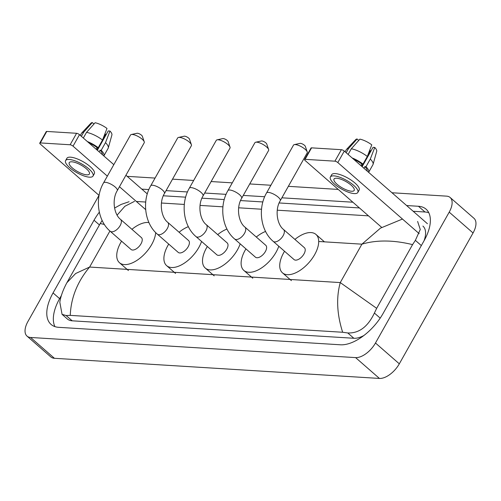 <?xml version="1.0" encoding="UTF-8"?>
<svg xmlns="http://www.w3.org/2000/svg" width="501" height="501" viewBox="0 0 501 501"><rect width="100%" height="100%" fill="white"/><g stroke="black" fill="none" stroke-linecap="round" stroke-linejoin="round"><path stroke-width="0.75" d="M39.773 143.086L46.242 131.606A2.317 0.733 29.4 0 1 46.768 131.444L40.299 142.923A2.317 0.733 -150.6 0 0 39.773 143.086A2.317 0.733 -150.6 0 0 40.381 144.138L99.06 195.396M76.597 133.291A2.317 0.733 29.4 0 1 79.496 134.681L73.027 146.16A2.317 0.733 -150.6 0 0 70.127 144.77L76.597 133.291L46.768 131.444M147.288 193.9L125.926 175.244M113.815 164.66L79.496 134.681M70.127 144.77L40.299 142.923M73.027 146.16L107.346 176.139M119.457 186.716L145.666 209.612M71.862 161.81A11.579 3.676 -150.6 0 0 69.226 162.637A11.579 3.676 -150.6 0 0 74.699 169.764A11.579 3.676 -150.6 0 0 86.761 174.83A11.579 3.676 -150.6 0 0 89.397 174.004A11.579 3.676 -150.6 0 0 83.924 166.877A11.579 3.676 -150.6 0 0 71.862 161.81M104.841 134.024A9.262 2.937 -150.6 0 0 105.667 134.249L102.786 139.366M98.096 147.682L96.868 149.862M102.367 154.659A13.433 4.265 -150.6 0 0 100.05 150.225L101.196 150.294L105.504 142.641L109.976 131.043L108.241 130.93L97.344 150.275M99.142 151.841L100.05 150.225M102.523 140.042A15.28 4.847 -150.6 0 0 86.523 132.37L95.109 122.739A12.043 3.82 -150.6 0 1 106.995 128.438L102.523 140.042L98.215 147.695L97.075 147.62L96.161 149.242M97.075 147.62A13.433 4.265 -150.6 0 0 88.809 142.816M93.029 176.051L94.326 173.753A15.744 4.997 -150.6 0 0 86.88 164.065A15.744 4.997 -150.6 0 0 70.472 157.176A15.744 4.997 -150.6 0 0 66.89 158.297L65.593 160.589A15.744 4.997 -150.6 0 0 73.04 170.284A15.744 4.997 -150.6 0 0 89.447 177.172A15.744 4.997 -150.6 0 0 93.029 176.051A15.744 4.997 -150.6 0 0 85.583 166.357A15.744 4.997 -150.6 0 0 69.182 159.468A15.744 4.997 -150.6 0 0 65.593 160.589M109.976 131.043A12.043 3.82 -150.6 0 1 111.911 134.926L108.297 147.92A15.28 4.847 -150.6 0 1 108.153 148.277L103.839 155.93A15.28 4.847 -150.6 0 0 103.839 155.93A15.28 4.847 -150.6 0 0 101.196 150.294M98.215 147.695A15.28 4.847 -150.6 0 0 87.343 141.539M108.297 147.92A15.28 4.847 -150.6 0 0 105.504 142.641M83.329 138.032L86.523 132.37M106.143 134.663L105.667 134.249M93.963 124.023L92.29 122.563L83.705 132.195L81.381 136.328M83.705 132.195A15.28 4.847 -150.6 0 0 81.751 132.965A15.28 4.847 -150.6 0 0 81.519 133.272L80.323 135.402M92.29 122.563A12.043 3.82 -150.6 0 0 90.994 123.14L81.751 132.965M131.312 134.525L137.03 133.272A3.244 1.027 29.4 0 1 137.437 133.247A3.244 1.027 29.4 0 1 140.361 134.368A3.244 1.027 29.4 0 1 142.353 136.272L144.244 141.808A7.872 2.499 -150.6 0 0 139.403 137.199A7.872 2.499 -150.6 0 0 132.302 134.468A7.872 2.499 -150.6 0 0 131.312 134.525A7.872 2.499 -150.6 0 0 130.511 135.032L103.557 182.859A7.872 2.499 29.4 0 1 105.354 182.301A7.872 2.499 29.4 0 1 113.552 185.746A7.872 2.499 29.4 0 1 117.278 190.593L144.225 142.76A7.872 2.499 -150.6 0 0 144.244 141.808M120.541 219.375A7.872 4.089 -48.9 0 1 120.146 225.6A7.872 4.089 -48.9 0 1 111.698 231.806A7.872 4.089 -48.9 0 1 110.182 231.237L131.043 249.46A7.872 4.089 -48.9 0 0 141.006 243.824A7.872 4.089 -48.9 0 0 141.407 237.599L120.541 219.375C114.046 214.491 111.71 199.53 117.278 190.593M155.686 232.589A25.47 13.233 131.1 0 1 151.703 244.488A25.47 13.233 131.1 0 1 119.47 262.712A25.47 13.233 131.1 0 1 120.747 242.572A25.47 13.233 131.1 0 1 121.568 241.175M131.926 229.32A25.47 13.233 131.1 0 1 148.941 222.569M178.475 137.449L184.193 136.197A3.244 1.027 29.4 0 1 184.6 136.172A3.244 1.027 29.4 0 1 187.524 137.293A3.244 1.027 29.4 0 1 189.516 139.197L191.401 144.733A7.872 2.499 -150.6 0 0 186.566 140.117A7.872 2.499 -150.6 0 0 179.464 137.393A7.872 2.499 -150.6 0 0 178.475 137.449A7.872 2.499 -150.6 0 0 177.667 137.957L150.72 185.783A7.872 2.499 29.4 0 1 152.511 185.226A7.872 2.499 29.4 0 1 160.715 188.67A7.872 2.499 29.4 0 1 164.441 193.511L191.388 145.685A7.872 2.499 -150.6 0 0 191.401 144.733M167.703 222.3A7.872 4.089 -48.9 0 1 167.309 228.525A7.872 4.089 -48.9 0 1 158.861 234.731A7.872 4.089 -48.9 0 1 157.345 234.155L178.206 252.379A7.872 4.089 -48.9 0 0 188.169 246.749A7.872 4.089 -48.9 0 0 188.564 240.524L167.703 222.3C161.209 217.415 158.873 202.454 164.441 193.511M201.571 241.457A25.47 13.233 131.1 0 1 198.866 247.413A25.47 13.233 131.1 0 1 166.626 265.636A25.47 13.233 131.1 0 1 167.91 245.49A25.47 13.233 131.1 0 1 168.731 244.1M179.089 232.245A25.47 13.233 131.1 0 1 188.357 226.665M217.083 139.842L222.801 138.589A3.244 1.027 29.4 0 1 223.208 138.564A3.244 1.027 29.4 0 1 226.133 139.685A3.244 1.027 29.4 0 1 228.124 141.589L230.009 147.125A7.872 2.499 -150.6 0 0 225.168 142.509A7.872 2.499 -150.6 0 0 218.073 139.785A7.872 2.499 -150.6 0 0 217.083 139.842A7.872 2.499 -150.6 0 0 216.275 140.349L189.328 188.176A7.872 2.499 29.4 0 1 191.119 187.618A7.872 2.499 29.4 0 1 199.323 191.063A7.872 2.499 29.4 0 1 203.043 195.91L229.997 148.077A7.872 2.499 -150.6 0 0 230.009 147.125M206.312 224.692A7.872 4.089 -48.9 0 1 205.917 230.917A7.872 4.089 -48.9 0 1 197.469 237.123A7.872 4.089 -48.9 0 1 195.954 236.547L216.814 254.771A7.872 4.089 -48.9 0 0 226.778 249.141A7.872 4.089 -48.9 0 0 227.172 242.916L206.312 224.692C199.818 219.807 197.482 204.846 203.043 195.91M240.179 243.849A25.47 13.233 131.1 0 1 237.474 249.805A25.47 13.233 131.1 0 1 205.235 268.029A25.47 13.233 131.1 0 1 206.518 247.882A25.47 13.233 131.1 0 1 207.339 246.492M217.697 234.637A25.47 13.233 131.1 0 1 226.966 229.057M255.692 142.234L261.409 140.981A3.244 1.027 29.4 0 1 261.816 140.956A3.244 1.027 29.4 0 1 264.735 142.077A3.244 1.027 29.4 0 1 266.732 143.981L268.617 149.517A7.872 2.499 -150.6 0 0 263.776 144.902A7.872 2.499 -150.6 0 0 256.675 142.178A7.872 2.499 -150.6 0 0 255.692 142.234A7.872 2.499 -150.6 0 0 254.884 142.741L227.936 190.568A7.872 2.499 29.4 0 1 229.727 190.011A7.872 2.499 29.4 0 1 237.931 193.455A7.872 2.499 29.4 0 1 241.651 198.302L268.605 150.469A7.872 2.499 -150.6 0 0 268.617 149.517M244.92 227.085A7.872 4.089 -48.9 0 1 244.526 233.309A7.872 4.089 -48.9 0 1 236.077 239.516A7.872 4.089 -48.9 0 1 234.562 238.939L255.422 257.163A7.872 4.089 -48.9 0 0 265.386 251.533A7.872 4.089 -48.9 0 0 265.78 245.308L244.92 227.085C238.426 222.2 236.09 207.239 241.651 198.302M278.788 246.241A25.47 13.233 131.1 0 1 276.076 252.197A25.47 13.233 131.1 0 1 243.843 270.421A25.47 13.233 131.1 0 1 245.127 250.275A25.47 13.233 131.1 0 1 245.941 248.884M256.305 237.029A25.47 13.233 131.1 0 1 265.574 231.449M294.3 144.626L300.018 143.374A3.244 1.027 29.4 0 1 300.418 143.349A3.244 1.027 29.4 0 1 303.343 144.47A3.244 1.027 29.4 0 1 305.341 146.373L307.226 151.909A7.872 2.499 -150.6 0 0 302.385 147.294A7.872 2.499 -150.6 0 0 295.283 144.57A7.872 2.499 -150.6 0 0 294.3 144.626A7.872 2.499 -150.6 0 0 293.492 145.133L266.545 192.96A7.872 2.499 29.4 0 1 268.336 192.403A7.872 2.499 29.4 0 1 276.539 195.847A7.872 2.499 29.4 0 1 280.259 200.694L307.213 152.861A7.872 2.499 -150.6 0 0 307.226 151.909M283.528 229.477A7.872 4.089 -48.9 0 1 283.128 235.702A7.872 4.089 -48.9 0 1 274.68 241.908A7.872 4.089 -48.9 0 1 273.17 241.332L294.031 259.556A7.872 4.089 -48.9 0 0 303.994 253.926A7.872 4.089 -48.9 0 0 304.389 247.701L283.528 229.477C277.034 224.592 274.698 209.631 280.259 200.694M294.907 239.422A25.47 13.233 131.1 0 1 315.968 234.443A25.47 13.233 131.1 0 1 314.684 254.589A25.47 13.233 131.1 0 1 282.451 272.813A25.47 13.233 131.1 0 1 283.735 252.673A25.47 13.233 131.1 0 1 284.549 251.277M304.564 159.493L311.033 148.02A2.317 0.733 29.4 0 1 311.559 147.851L305.09 159.331A2.317 0.733 -150.6 0 0 304.564 159.493A2.317 0.733 -150.6 0 0 305.178 160.545L381.693 227.385M341.388 149.699A2.317 0.733 29.4 0 1 344.287 151.089L337.818 162.568A2.317 0.733 -150.6 0 0 334.918 161.178L341.388 149.699L311.559 147.851M427.434 223.728L344.287 151.089M334.918 161.178L305.09 159.331M337.818 162.568L419.193 233.654M336.653 178.224A11.579 3.676 -150.6 0 0 334.017 179.051A11.579 3.676 -150.6 0 0 339.496 186.178A11.579 3.676 -150.6 0 0 351.558 191.238A11.579 3.676 -150.6 0 0 354.194 190.418A11.579 3.676 -150.6 0 0 348.715 183.291A11.579 3.676 -150.6 0 0 336.653 178.224M369.638 150.438A9.262 2.937 -150.6 0 0 370.458 150.657L367.577 155.773M362.887 164.096L361.666 166.269M367.158 171.073A13.433 4.265 -150.6 0 0 364.847 166.633L365.987 166.708L370.295 159.055L374.767 147.451L373.038 147.344L362.135 166.683M363.933 168.255L364.847 166.633M367.314 156.45A15.28 4.847 -150.6 0 0 351.314 148.778L359.9 139.146A12.043 3.82 -150.6 0 1 371.786 144.845L367.314 156.45L363.006 164.103L361.866 164.034L360.952 165.649M361.866 164.034A13.433 4.265 -150.6 0 0 353.606 159.23M357.827 192.465L359.117 190.167A15.744 4.997 -150.6 0 0 351.671 180.473A15.744 4.997 -150.6 0 0 335.263 173.584A15.744 4.997 -150.6 0 0 331.681 174.705L330.384 177.003A15.744 4.997 -150.6 0 0 337.831 186.691A15.744 4.997 -150.6 0 0 354.238 193.586A15.744 4.997 -150.6 0 0 357.827 192.465A15.744 4.997 -150.6 0 0 350.374 182.771A15.744 4.997 -150.6 0 0 333.973 175.882A15.744 4.997 -150.6 0 0 330.384 177.003M368.623 172.35A15.28 4.847 -150.6 0 0 368.63 172.338A15.28 4.847 -150.6 0 0 365.987 166.708M363.006 164.103A15.28 4.847 -150.6 0 0 352.14 157.947M368.63 172.338L372.944 164.685A15.28 4.847 -150.6 0 0 373.088 164.334A15.28 4.847 -150.6 0 0 370.295 159.055M348.126 154.44L351.314 148.778M373.088 164.334L376.702 151.34A12.043 3.82 -150.6 0 0 374.767 147.451M370.934 151.07L370.458 150.657M358.754 140.43L357.088 138.977L348.502 148.603L346.172 152.736M348.502 148.603A15.28 4.847 -150.6 0 0 346.542 149.373A15.28 4.847 -150.6 0 0 346.316 149.68L345.114 151.809M357.088 138.977A12.043 3.82 -150.6 0 0 355.785 139.554L346.542 149.373M391.982 192.753L446.579 196.141A18.524 9.625 131.1 0 1 450.142 197.494L473.984 218.317A18.524 9.625 131.1 0 1 473.05 232.971L399.316 363.826A18.524 9.625 131.1 0 1 379.432 378.437L54.421 358.296A18.524 9.625 131.1 0 1 50.858 356.937L27.016 336.115A18.524 9.625 131.1 0 1 27.95 321.467L99.01 195.346M450.142 197.494A18.524 9.625 131.1 0 1 449.209 212.142L375.474 343.003A18.524 9.625 131.1 0 1 355.591 357.608L30.58 337.467A18.524 9.625 131.1 0 1 27.016 336.115M127.191 176.346L155.066 178.074M172.532 179.158L193.674 180.466M211.134 181.55L232.282 182.859M249.742 183.942L270.891 185.251M288.351 186.334L338.238 189.422M99.33 212.173A39.829 20.691 -48.9 0 0 94.025 220.227L53.056 292.922A39.829 20.691 -48.9 0 0 51.058 324.423A39.829 20.691 -48.9 0 0 58.717 327.328L340.392 344.788A39.829 20.691 -48.9 0 0 383.133 313.382L424.096 240.68A39.829 20.691 -48.9 0 0 426.1 209.186A39.829 20.691 -48.9 0 0 418.441 206.274L406.618 205.542M352.873 202.21L281.881 197.814M264.678 196.743L243.279 195.421M226.07 194.35L204.671 193.029M187.462 191.958L166.063 190.63M148.853 189.566L141.827 189.134M61.435 295.427L59.613 298.652A39.829 20.691 -48.9 0 0 54.922 326.614M428.793 212.718A39.829 20.691 -48.9 0 0 424.998 212.004L413.175 211.272M359.43 207.94L279.145 202.961M262.856 201.953L240.536 200.569M224.254 199.561L201.928 198.177M185.646 197.169L163.32 195.785M424.009 240.837A25.006 12.995 -48.9 0 0 422.907 226.076M62.061 314.352L59.819 302.191C60.74 296.223 63.101 289.735 66.89 282.714L75.651 273.508L89.616 267.052C77.43 281.625 70.973 297.732 70.253 315.373L66.094 315.505L62.061 314.352L67.359 318.987A25.006 12.995 -48.9 0 0 72.175 320.815L353.85 338.269A25.006 12.995 -48.9 0 0 363.814 335.551M136.335 201.465L145.71 202.041M161.435 203.018L184.312 204.439M200.043 205.41L222.92 206.832M238.651 207.802L261.528 209.224M277.26 210.195L368.485 215.85M417.609 221.442L420.264 229.496L415.367 240.361L412.561 244.62L376.664 308.328L374.397 313.056C367.872 326.784 358.992 333.422 347.769 332.958L342.653 332.257C336.923 314.215 336.121 297.657 340.26 282.583L376.664 308.328M70.253 315.373L342.653 332.257M412.561 244.62C393.479 239.973 376.595 239.822 361.91 244.169L380.478 228.13L402.466 219.043M134.506 201.352L124.874 206.28L117.115 215.123M104.377 224.467L100.244 223.521L66.921 282.658M109.926 231.005L89.616 267.052L340.26 282.583L361.91 244.169L318.705 241.488M355.591 357.608L379.432 378.437M375.474 343.003L399.316 363.826M449.209 212.142L473.05 232.971M30.58 337.467L54.421 358.296M59.613 298.652L53.056 292.922M99.436 224.955L94.025 220.227M424.998 212.004L418.441 206.274M421.341 245.578L415.367 240.361M380.196 318.122L374.397 313.056M353.85 338.269L347.769 332.958M72.175 320.815L66.094 315.505M110.182 231.237C97.507 220.597 94.645 198.045 103.557 182.859M119.47 262.712L128.406 270.521M157.345 234.155C144.67 223.515 141.808 200.97 150.72 185.783M166.626 265.636L175.569 273.446M195.954 236.547C183.278 225.913 180.416 203.362 189.328 188.176M205.235 268.029L214.177 275.838M234.562 238.939C221.88 228.306 219.018 205.754 227.936 190.568M243.843 270.421L252.786 278.23M273.17 241.332C260.489 230.698 257.627 208.147 266.545 192.96M282.451 272.813L291.394 280.623M315.968 234.443L324.435 241.845M100.244 223.521L102.141 220.446M114.56 208.065L121.173 204.414L129.076 201.728"/></g></svg>
